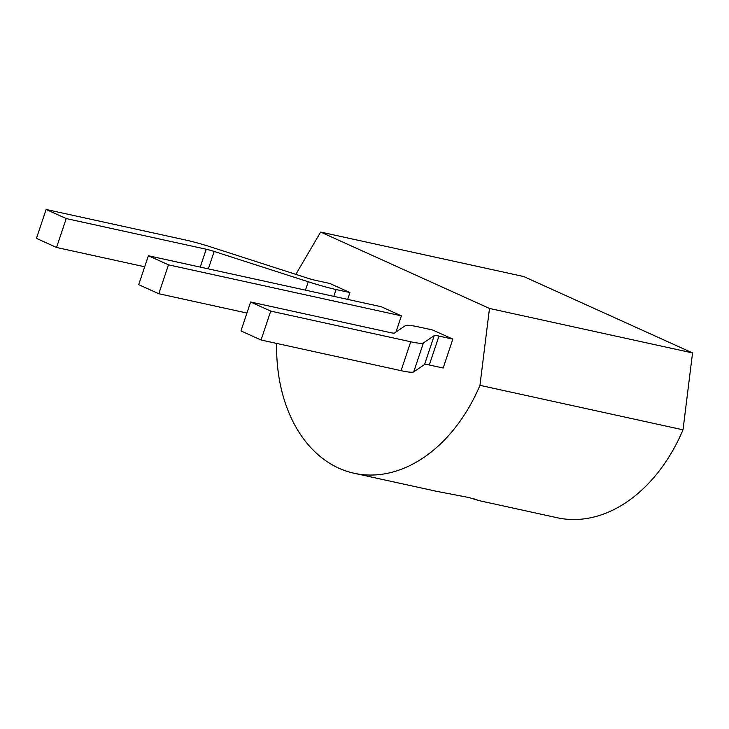 <?xml version="1.0" encoding="UTF-8"?>
<svg xmlns="http://www.w3.org/2000/svg" width="729" height="729" viewBox="0 0 729 729"><rect width="100%" height="100%" fill="white"/><g stroke="black" fill="none" stroke-linecap="round" stroke-linejoin="round"><path stroke-width="1.09" d="M354.194 473.276L436.398 491.282L468.957 497.533L478.844 500.577L557.266 517.754A151.021 107.528 102.4 0 0 683.018 429.818L479.955 385.34A151.021 107.528 102.4 0 1 354.194 473.276A151.021 107.528 102.4 0 1 276.646 343.414M478.844 500.577L472.811 498.436M683.018 429.818L692.55 352.927L523.732 276.537L320.669 232.068L295.837 274.368M479.955 385.34L489.478 308.449L692.55 352.927M489.478 308.449L320.669 232.068M148.379 255.742L168.472 264.837L401.387 315.848L381.294 306.754L148.379 255.742L138.701 284.647L158.804 293.732L246.94 313.042M168.472 264.837L158.804 293.732M401.387 315.848L395.975 332.041M394.498 333.044A13.487 1.412 -161.5 0 1 390.635 332.67L250.63 302.006L240.953 330.911L261.055 340.006L401.059 370.669A44.132 4.638 -161.5 0 0 413.717 371.881L424.542 364.536A16.548 1.74 -161.5 0 1 429.29 364.992L443.168 368.027L452.837 339.122L432.744 330.037L418.865 326.993A47.203 4.957 -161.5 0 0 405.324 325.69L394.498 333.044M250.63 302.006L270.723 311.101L261.055 340.006M270.723 311.101L410.728 341.764L401.059 370.669M452.837 339.122L438.967 336.087A16.548 1.74 -161.5 0 0 434.22 335.632L423.394 342.976A44.132 4.638 -161.5 0 1 410.728 341.764M349.938 292.566L336.069 289.531A47.203 4.957 18.5 0 1 308.258 281.768L214.171 251.45A13.487 1.412 18.5 0 0 206.225 249.227L66.221 218.563L56.543 247.468L36.45 238.374L46.118 209.469L186.123 240.133A44.132 4.638 18.5 0 1 212.13 247.386L306.216 277.713A16.548 1.74 18.5 0 0 315.967 280.437L329.845 283.472L349.938 292.566L347.66 299.391M144.679 266.778L56.543 247.468M66.221 218.563L46.118 209.469M423.394 342.976L413.717 371.881M434.22 335.632L424.542 364.536M438.967 336.087L429.29 364.992M214.171 251.45L208.339 268.873M206.225 249.227L200.238 267.096M336.069 289.531L333.782 296.348M308.258 281.768L305.451 290.142"/></g></svg>

